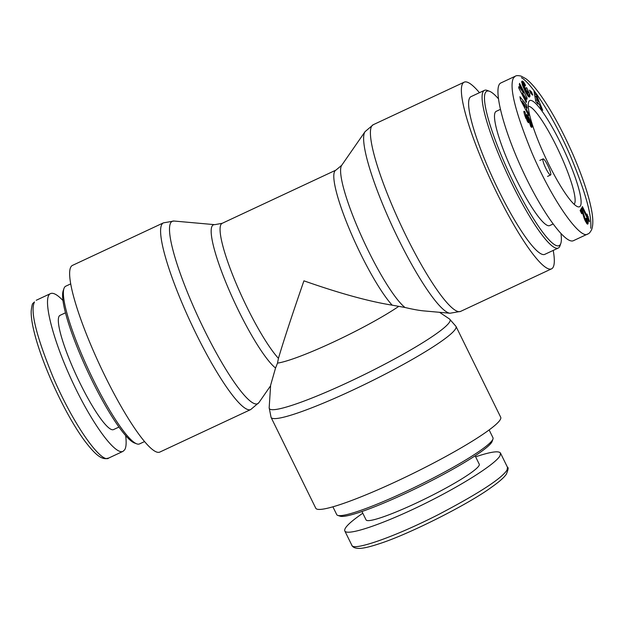 <?xml version="1.0" encoding="UTF-8"?>
<svg xmlns="http://www.w3.org/2000/svg" width="624" height="624" viewBox="0 0 624 624"><rect width="100%" height="100%" fill="white"/><g stroke="black" fill="none" stroke-linecap="round" stroke-linejoin="round"><path stroke-width="0.94" d="M489.13 429.936L492.976 437.759A87.064 9.929 153.8 0 1 492.96 439.039A87.064 9.929 153.8 0 1 419.242 485.105A87.064 9.929 153.8 0 1 337.763 515.401A87.064 9.929 153.8 0 1 336.742 514.636L332.896 506.813M337.763 515.401L340.119 516.188A85.285 9.727 -26.2 0 0 419.936 486.509A85.285 9.727 -26.2 0 0 492.149 441.379L492.96 439.039M475.621 456.815C490.573 451.807 498.872 450.575 500.503 453.118L499.972 455.871C495.004 464.568 458.913 487.18 420.007 505.978C381.085 524.846 347.147 536.125 344.807 530.962C343.769 528.122 349.76 522.21 362.786 513.224M475.121 455.809L479.248 464.186A63.079 7.192 153.8 0 1 425.833 498.49A63.079 7.192 153.8 0 1 366.062 519.886L361.936 511.501M489.598 91.315L487.321 90.449A87.064 14.781 64.9 0 0 484.466 90.347A87.064 14.781 64.9 0 0 483.163 91.603A87.064 14.781 64.9 0 0 510.12 180.032A87.064 14.781 64.9 0 0 558.238 248.071A87.064 14.781 64.9 0 0 559.985 245.817L560.789 243.508A85.285 14.477 -115.1 0 1 515.167 185.663A85.285 14.477 -115.1 0 1 485.527 92.446A85.285 14.477 -115.1 0 1 489.598 91.315A85.285 14.477 -115.1 0 1 498.311 98.631M560.984 233.704A85.285 14.477 -115.1 0 1 560.789 243.508M484.466 90.347L470.98 96.65A87.064 14.781 64.9 0 0 469.677 97.906A87.064 14.781 64.9 0 0 496.642 186.334A87.064 14.781 64.9 0 0 544.752 254.374L558.238 248.071M500.323 109.411L496.213 111.329A63.079 10.709 64.9 0 0 495.269 112.242A63.079 10.709 64.9 0 0 514.8 176.303A63.079 10.709 64.9 0 0 549.658 225.599L553.028 224.024M528.941 101.361A58.633 9.953 64.9 0 0 528.629 102.04A58.633 9.953 64.9 0 0 545.641 157.849A58.633 9.953 64.9 0 0 577.574 206.669A58.633 9.953 64.9 0 0 564.377 150.938A58.633 9.953 64.9 0 0 528.941 101.361M519.277 84.739L519.55 83.382L527.132 98.062L526.859 99.419L522.35 93.093L526.516 101.158L526.25 102.508L518.669 87.828L518.934 86.486L523.474 92.867L519.277 84.739M529.714 96.884L528.863 96.915L527.842 95.917L524.963 90.94L522.202 84.326L521.999 81.167L523.349 81.728L525.502 85.231L525.01 86.206L523.965 84.638L523.575 85.192L527.218 93.124L528.021 93.592L528.044 92.539L527.374 91.088L526.773 91.198L525.307 87.992L526.695 87.734L529.706 94.302L529.893 96.385L529.355 97.048M537.81 103.966L535.79 101.369L534.019 91.463L536.172 94.24L542.747 110.339L540.68 107.671L539.674 105.113L537.428 102.219L537.81 103.966M519.917 96.743L526.531 104.902L527.179 108.077L526.063 106.61L526.765 110.066L528.083 112.499L528.715 115.604L520.588 100.058L519.917 96.743M529.636 122.92C530.353 123.825 530.509 123.591 530.104 122.195L528.575 119.27L528.91 122.546L528.029 122.265L524.62 114.91L523.879 111.907L524.277 111.236L525.049 112.086L526.64 118.271L526.531 114.582L528.684 117.265L531.242 123.388L532.061 126.836L531.664 127.366A6.544 1.108 -115.1 0 1 530.751 126.485L529.636 122.92L530.26 123.505L529.877 123.685M582.535 212.893L581.716 213.767L580.125 210.538L581.506 208.19L585.616 219.952L586.591 221.192L585.749 218.665L586.373 218.205L588.003 222.456L587.636 224.149L584.797 219.968L582.535 212.893M586.973 214.024L589.493 221.255L589.111 221.902L581.974 207.394L582.442 206.606L587.114 216.107A8.9 1.513 -115.1 0 1 586.973 214.024M532.779 95.152L530.712 93.28L529.495 90.129L531.562 92.001L532.779 95.152M550.727 174.86A8.884 1.505 -115.1 0 1 550.594 174.985A8.884 1.505 -115.1 0 1 545.462 167.575A8.884 1.505 -115.1 0 1 543.059 158.894A8.884 1.505 -115.1 0 1 547.973 165.836A8.884 1.505 -115.1 0 1 550.727 174.86M515.213 76.245L500.939 82.922C492.578 86.362 502.375 126.695 521.843 168.893C541.195 211.146 565.414 244.811 573.479 240.661L587.753 233.984C581.108 240.037 553.901 203.845 532.186 153.426C515.198 111.946 508.966 86.775 513.49 77.906L515.198 76.268C516.204 75.473 518.177 75.426 521.126 76.12L525.743 78.632C530.299 81.97 535.681 88.078 541.866 96.962C552.505 112.359 562.965 131.742 573.253 155.119C581.825 175.172 587.605 192.028 590.616 205.67C593.128 216.528 593.486 224.476 591.7 229.507C590.296 232.268 588.994 233.758 587.777 233.977M528.263 106.259A54.187 9.196 -115.1 0 1 559.018 151.585A54.187 9.196 -115.1 0 1 574.096 204.259M523.474 92.867L522.514 93.319M521.734 93.389L521.024 92.391M526.516 101.158L525.743 101.525M522.35 93.093L521.578 93.46M527.132 98.062L526.204 98.498M523.224 94.318L522.67 93.241M529.799 96.743L529.168 97.04M529.862 96.587L529.004 96.985M529.893 96.385L528.817 96.884M529.909 96.205L528.661 96.79M529.909 95.94L528.466 96.611M528.31 96.455L527.561 93.826M529.893 95.62L528.302 96.361M529.846 95.23L528.263 95.971M529.792 94.801L528.2 95.542M529.706 94.302L528.122 95.043M526.695 87.734L525.455 88.319M527.904 93.67L526.726 94.224L527.888 93.67M527.701 93.616L526.656 94.107M527.483 93.428L526.523 93.881M527.218 93.124L526.328 93.545M526.921 92.687L526.071 93.085M526.843 92.57L526.009 92.968M526.562 92.095L525.743 92.477M526.25 91.525L525.447 91.9M525.899 90.839L525.104 91.213M525.517 90.043L524.714 90.418M525.104 89.154L524.293 89.528M525.057 89.06L524.254 89.443M524.667 88.187L523.856 88.569M524.339 87.422L523.528 87.805M524.066 86.744L523.24 87.134M523.856 86.167L523.013 86.557M523.7 85.675L522.826 86.081M523.575 85.192L522.647 85.628M523.528 84.825L522.53 85.293M523.567 84.607L522.467 85.121M523.676 84.505L522.452 85.075M525.502 85.231L524.675 85.613M525.174 84.599L524.293 85.012M523.24 84.708L521.734 82.446M524.807 83.928L523.216 84.677M524.456 83.327L522.873 84.068M524.137 82.805L522.545 83.546M523.949 82.524L522.366 83.265M523.637 82.079L522.046 82.82M523.349 81.728L521.765 82.469M523.084 81.455L521.695 82.103M523.021 81.393L521.687 82.017M522.85 81.268L521.687 81.814M522.678 81.182L521.711 81.635M522.506 81.128L521.75 81.479M522.319 81.104L521.82 81.338M535.766 101.213L536.773 102.515L538.364 101.774L536.156 96.19L534.963 96.743M536.156 96.19L536.96 99.965L538.364 101.774M536.96 99.965L535.649 100.573M537.428 102.219L536.71 102.554M535.252 96.611L534.698 95.246M536.172 94.24L534.643 94.949M522.171 101.501L525.041 106.844L524.605 104.684L522.171 101.501L521.508 101.813M525.041 106.844L524.316 107.18M526.531 104.902L524.745 105.394M521.75 101.696L520.907 100.659M528.083 112.499L527.288 112.866M526.765 110.066L526.009 110.417M524.527 107.585L526.063 106.61M525.229 107.008L524.948 105.643M532.069 127.101L531.586 127.327M532.061 126.836L531.359 127.156M532.015 126.477L531.102 126.906M531.937 126.032L530.806 126.555M531.82 125.51L530.618 126.064M531.664 124.894L530.431 125.471M531.476 124.192L530.221 124.777M531.43 124.036L530.174 124.628M531.242 123.388L529.971 123.981M531.04 122.756L530.314 123.092M530.829 122.14L530.174 122.444M530.611 121.524L529.987 121.82M530.384 120.923L529.768 121.212M530.33 120.783L529.714 121.072M530.033 120.065L529.402 120.362M529.721 119.348L529.019 119.668M527.896 119.582L526.742 117.39L528.325 116.641M529.394 118.646L527.803 119.387M529.051 117.959L527.459 118.7M529.043 117.944L527.452 118.685M528.684 117.265L527.093 118.006M527.982 116.08L526.625 116.711M527.647 115.58L526.523 116.103M527.545 115.424L526.5 115.916M527.241 115.034L526.438 115.417M526.984 114.754L526.422 115.019M526.859 118.443L526.079 118.802M526.64 118.271L525.977 118.583M526.516 118.069L525.884 118.357M526.172 117.398L525.587 117.671M525.962 116.883L525.385 117.148M525.743 116.212L525.143 116.493M525.689 116.002L525.073 116.29M525.595 115.534L524.917 115.853M525.049 112.086L524.004 112.57M524.8 111.774L523.926 112.187M524.511 111.454L523.864 111.751M524.277 111.236L523.856 111.431M528.91 122.546L528.481 122.741M528.918 122.296L528.302 122.585M528.902 121.969L528.099 122.343M528.863 121.579L527.865 122.047M528.793 121.111L527.608 121.664M528.629 120.19L527.14 120.892M527.007 120.658L526.984 120.011L528.575 119.27M528.567 119.714L526.976 120.455M528.544 119.41L526.96 120.151M582.434 212.55L581.357 213.049M587.941 223.891L587.441 224.117M587.995 223.766L587.356 224.071M588.073 223.501L587.176 223.922M588.097 223.158L586.95 223.696M588.058 222.776L586.716 223.4M588.003 222.456L586.529 223.15M586.318 222.83L585.889 221.528M587.824 221.777L586.232 222.518M587.551 220.982L585.967 221.723L587.551 220.966M587.239 220.186L586.513 220.522M586.849 219.266L586.154 219.586M586.513 221.239L585.632 221.653M586.225 220.974L585.46 221.333M586.069 220.756L585.343 221.091M585.616 219.952L584.945 220.272M585.413 219.515L584.743 219.835M585.047 218.579L584.353 218.907M585.008 218.47L584.306 218.798M584.821 217.877L584.087 218.221M584.594 217.113L583.83 217.472M584.15 215.452L583.339 215.834M583.9 214.594L583.105 214.968M583.674 213.814L582.902 214.18M583.44 213.065L582.691 213.416M583.214 212.386L582.488 212.722M581.568 212.948L580.414 210.038M582.995 211.762L581.412 212.503M582.683 210.943L581.1 211.684M582.317 210.031L580.733 210.772M581.927 209.118L580.593 209.734M588.175 216.466L586.763 217.129M587.114 216.107L586.42 216.434M589.493 221.255L588.923 221.52M589.438 221.13L588.861 221.403M589.095 220.233L588.44 220.537M588.814 219.406L588.058 219.765M588.588 218.657L587.714 219.063M588.448 218.15L587.488 218.603M588.331 217.581L587.239 218.096M588.237 217.012L586.989 217.597M531.562 92.001L530.423 92.531M404.976 307.476A80.067 13.588 -115.1 0 1 360.68 234.484A80.067 13.588 -115.1 0 1 341.734 165.259L365.063 131.648A100.721 17.098 64.9 0 0 393.565 228.977A100.721 17.098 64.9 0 0 449.998 313.24L423.813 310.9C419.117 310.471 412.838 309.332 404.976 307.476L392.168 305.167C368.846 301.423 339.433 293.311 303.927 280.831C291.923 315.533 283.429 341.375 278.444 358.363L277.501 363.121L275.551 368.012L270.629 385.203L269.17 407.761L271.073 417.401A103.054 11.755 -26.2 0 0 368.729 382.45A103.054 11.755 -26.2 0 0 456.004 326.407L500.698 417.238A103.054 11.755 153.8 0 1 413.423 473.281A103.054 11.755 153.8 0 1 315.775 508.232L271.073 417.401M398.619 306.47A77.735 8.869 153.8 0 1 333.934 341.812A77.735 8.869 153.8 0 1 277.501 363.121M70.91 266.893A103.054 17.488 -115.1 0 1 72.446 265.403L163.41 222.862A103.054 17.488 64.9 0 0 161.873 224.344A103.054 17.488 64.9 0 0 193.783 329.012A103.054 17.488 64.9 0 0 250.731 409.555L159.767 452.096A103.054 17.488 -115.1 0 1 102.827 371.561A103.054 17.488 -115.1 0 1 70.91 266.893M479.458 92.687A103.054 17.488 64.9 0 0 464.209 82.165A103.054 17.488 64.9 0 0 492.024 182.926A103.054 17.488 64.9 0 0 551.53 268.858A103.054 17.488 64.9 0 0 553.067 267.376A103.054 17.488 64.9 0 0 553.231 250.411M144.518 441.581L139.511 443.921A87.064 14.781 -115.1 0 1 136.656 443.82A87.064 14.781 -115.1 0 1 89.24 371.319A87.064 14.781 -115.1 0 1 63.991 288.452A87.064 14.781 -115.1 0 1 64.444 287.453A87.064 14.781 -115.1 0 1 65.746 286.198L70.746 283.858M63.991 288.452L63.188 290.761A85.285 14.477 64.9 0 0 87.929 371.935A85.285 14.477 64.9 0 0 134.378 442.954L136.656 443.82M125.666 435.638C126.524 442.447 126.227 447.127 124.761 449.686L123.037 451.347C114.972 455.497 90.753 421.832 71.401 379.579C51.932 337.381 42.136 297.047 50.521 293.592C53.29 292.422 57.447 294.746 62.993 300.557M118.942 427.058L113.49 429.608A63.079 10.709 -115.1 0 1 78.64 380.312A63.079 10.709 -115.1 0 1 59.101 316.251A63.079 10.709 -115.1 0 1 60.044 315.338L65.497 312.796M507.523 467.384L507.008 470.114C501.446 478.694 478.553 493.537 438.337 514.628C391.435 538.535 352.053 551.257 351.835 545.197C352.123 545.243 352.256 548.714 360.399 548.379C364.65 548.051 370.765 546.562 378.76 543.91C408.47 534.589 468.686 504.059 491.158 487.484C497.242 483.218 501.68 479.575 504.481 476.541L506.243 474.396C508.225 469.7 508.654 467.36 507.523 467.384L500.503 453.118M590.694 228.267C592.106 215.99 585.46 192.137 570.742 156.71C553.816 117.32 531.437 83.156 521.407 77.688M528.7 120.565L527.327 121.212M584.345 216.185L583.541 216.559M278.444 358.363A77.735 13.198 -115.1 0 1 235.482 281.923A77.735 13.198 -115.1 0 1 222.191 223.314L214.726 224.663A80.067 13.588 64.9 0 0 212.152 226.028A80.067 13.588 64.9 0 0 231.535 295.659A80.067 13.588 64.9 0 0 275.551 368.012M222.191 223.314L335.915 170.126A77.735 13.198 64.9 0 0 349.206 228.727A77.735 13.198 64.9 0 0 392.168 305.167M439.553 312.304L449.53 319.012A100.721 11.489 153.8 0 1 364.751 374.369A100.721 11.489 153.8 0 1 269.17 407.761M270.59 385.788L258.913 402.613A100.721 17.098 -115.1 0 1 204.095 329.495A100.721 17.098 -115.1 0 1 170.75 222.752A100.721 17.098 -115.1 0 1 173.979 221.029L163.41 222.862M449.998 313.24L460.567 311.407A103.054 17.488 -115.1 0 1 401.06 225.467A103.054 17.488 -115.1 0 1 373.246 124.714L464.209 82.165M34.499 301.946L32.986 303.326C32.386 303.475 31.785 306.01 31.2 310.924C30.935 317.951 32.799 328.169 36.777 341.585C40.201 353.02 44.951 365.781 51.035 379.852C61.94 404.461 72.86 424.414 83.811 439.702C95.324 455.068 100.815 458.554 105.659 458.687L108.771 458.047C102.094 463.991 75.036 428.08 53.313 377.715C36.239 336.125 29.975 310.869 34.499 301.946M344.807 530.954L351.819 545.204M543.059 158.894L539.815 160.415M550.594 174.985L547.568 176.397M335.915 170.126L341.734 165.259M449.53 319.012L456.004 326.407M258.913 402.613L250.731 409.555M214.726 224.663L173.979 221.029M365.063 131.648L373.246 124.714M460.567 311.407L551.53 268.858M123.037 451.347L108.763 458.024M50.497 293.608L36.223 300.284"/></g></svg>
